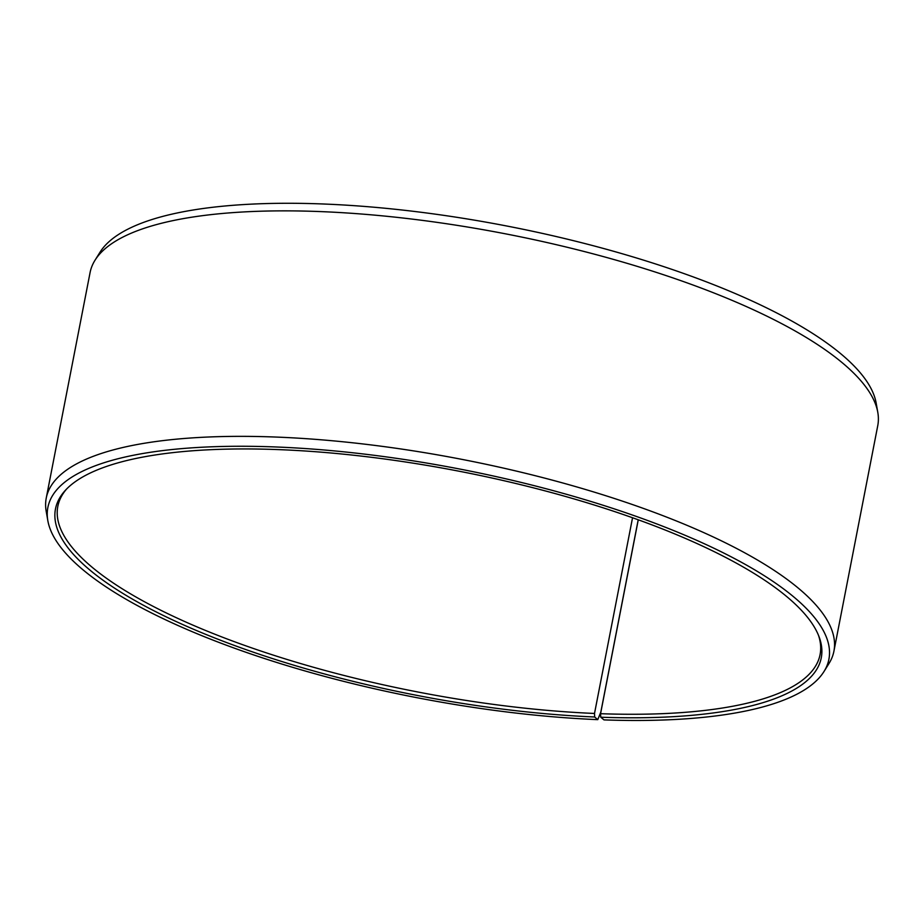 <?xml version="1.0" encoding="UTF-8"?>
<svg xmlns="http://www.w3.org/2000/svg" width="924" height="924" viewBox="0 0 924 924"><rect width="100%" height="100%" fill="white"/><g stroke="black" fill="none" stroke-linecap="round" stroke-linejoin="round"><path stroke-width="1.39" d="M818.479 635.285A388.265 113.513 11 0 1 820.085 654.539A388.265 113.513 11 0 1 600.565 713.698L600.75 717.22L603.984 719.888A397.817 116.309 11 0 0 824 671.517L828.99 663.513A401.212 117.302 11 0 0 833.922 651.177L877.754 425.687A401.212 117.302 11 0 0 877.8 412.393A401.212 117.302 11 0 0 323.169 211.7A401.212 117.302 11 0 0 95.01 260.245A401.212 117.302 11 0 0 90.078 272.58L46.246 498.071A401.212 117.302 11 0 1 279.337 437.191A401.212 117.302 11 0 1 833.922 651.177M638.265 519.796L600.565 713.698M95.01 260.245L100 252.24A397.817 116.309 11 0 1 326.23 204.112A397.817 116.309 11 0 1 876.171 403.118L877.8 412.393M632.547 517.752L594.513 713.455L594.663 716.989L597.77 719.646L600.831 712.058L638.207 519.773M597.77 719.646A397.817 116.309 11 0 1 47.829 520.639L46.2 511.365A401.212 117.302 11 0 1 46.246 498.071M47.829 520.639A397.817 116.309 11 0 1 279.002 447.101A397.817 116.309 11 0 1 678.101 532.374A397.817 116.309 11 0 1 824 671.517M594.663 716.989A390.067 114.045 11 0 1 193.474 629.244A390.067 114.045 11 0 1 65.338 490.355A390.067 114.045 11 0 1 282.109 449.757A390.067 114.045 11 0 1 819.103 636.867A390.067 114.045 11 0 1 600.75 717.22M594.513 713.455A388.265 113.513 11 0 1 57.819 506.375A388.265 113.513 11 0 1 66.516 489.119"/></g></svg>
